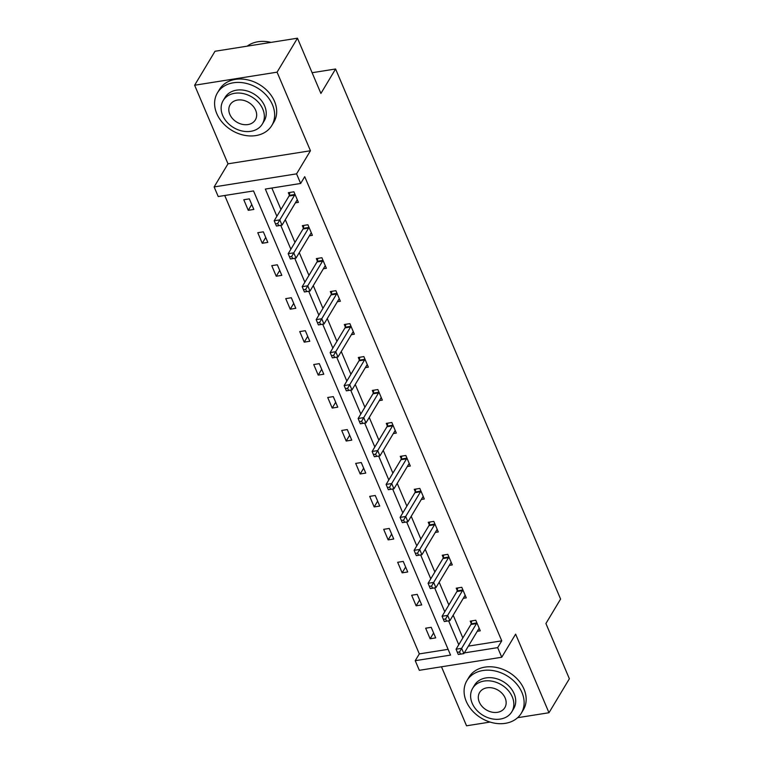 <?xml version="1.0" encoding="UTF-8"?>
<svg xmlns="http://www.w3.org/2000/svg" width="764" height="764" viewBox="0 0 764 764"><rect width="100%" height="100%" fill="white"/><g stroke="black" fill="none" stroke-linecap="round" stroke-linejoin="round"><path stroke-width="1.15" d="M441.487 666.791L466.537 725.8L490.077 722.066M517.62 717.702L548.982 712.736L515.624 634.139L501.757 657.241L419.321 670.305L415.234 660.688L450.55 655.092L253.533 190.933L218.218 196.529L214.13 186.922L296.575 173.858L300.653 183.465L265.337 189.061L276.893 216.279M297.463 38.2L277.074 72.169L194.629 85.234L215.018 51.264L297.463 38.2L320.909 93.447L335.587 68.989L560.595 599.071L545.916 623.519L569.371 678.766L548.982 712.736M224.731 195.498L419.312 653.898L415.234 660.688M194.629 85.234L227.997 163.821L214.13 186.922M335.587 68.989L312.113 72.714M309.401 235.799L312.39 235.322L307.902 224.759L302.334 225.647L303.337 228.006M337.382 301.713L340.372 301.245L335.883 290.673L330.315 291.562L331.318 293.92M365.354 367.627L368.353 367.159L363.865 356.597L358.297 357.476L359.3 359.844M393.336 433.551L396.325 433.073L391.846 422.511L386.278 423.39L387.281 425.758M421.317 499.465L424.306 498.987L419.828 488.425L414.25 489.313L415.253 491.672M449.299 565.379L452.288 564.902L447.799 554.339L442.232 555.227L443.235 557.586M477.28 631.293L480.269 630.825L475.781 620.253L470.213 621.142L471.216 623.5M271.86 188.03L280.971 209.489M285.297 219.688L294.961 242.446M299.287 252.645L308.952 275.403M313.278 285.602L322.943 308.36M327.269 318.559L336.924 341.317M341.26 351.516L350.915 374.274M355.25 384.473L364.906 407.231M369.241 417.43L378.896 440.188M383.232 450.397L392.887 473.145M397.223 483.354L406.878 506.112M411.204 516.311L420.868 539.069M425.195 549.268L434.859 572.026M439.185 582.225L448.85 604.983M453.176 615.182L462.841 637.94M468.38 646.124L501.757 640.834L304.731 176.675L300.653 183.465M463.29 598.336L466.279 597.868L461.79 587.296L456.223 588.184L457.225 590.543M435.308 532.422L438.297 531.945L433.818 521.382L428.241 522.27L429.244 524.629M407.327 466.508L410.316 466.03L405.837 455.468L400.26 456.347L401.262 458.715M379.345 400.594L382.334 400.116L377.855 389.554L372.288 390.433L373.29 392.801M351.373 334.67L354.362 334.202L349.874 323.64L344.306 324.519L345.309 326.887M323.392 268.756L326.381 268.279L321.892 257.716L316.325 258.604L317.327 260.963M295.41 202.842L298.399 202.364L293.911 191.802L288.343 192.69L289.346 195.049M501.757 640.834L497.679 647.624L501.757 657.241M227.997 163.821L310.442 150.756L277.074 72.169M310.442 150.756L296.575 173.858M464.302 652.914L497.679 647.624M280.751 225.361L290.883 249.236M294.742 258.318L304.874 282.193M308.723 291.275L318.865 315.15M322.714 324.232L332.856 348.107M336.704 357.189L346.837 381.064M350.695 390.146L360.828 414.031M364.686 423.113L374.818 446.988M378.677 456.07L388.809 479.945M392.667 489.027L402.8 512.902M406.658 521.984L416.791 545.859M420.649 554.941L430.781 578.816M434.64 587.898L444.772 611.773M448.621 620.855L458.763 644.73M419.312 653.898L448.105 649.333M249.351 198.869L253.839 209.431L248.262 210.31L243.783 199.748L249.351 198.869M263.341 231.826L267.82 242.389L262.253 243.267L257.774 232.705L263.341 231.826M277.332 264.783L281.811 275.346L276.243 276.234L271.764 265.662L277.332 264.783M291.323 297.74L295.802 308.303L290.234 309.191L285.746 298.628L291.323 297.74M305.313 330.697L309.792 341.26L304.225 342.148L299.736 331.586L305.313 330.697M319.304 363.654L323.783 374.217L318.216 375.105L313.727 364.543L319.304 363.654M333.285 396.611L337.774 407.174L332.206 408.062L327.718 397.5L333.285 396.611M347.276 429.569L351.765 440.14L346.197 441.019L341.709 430.457L347.276 429.569M361.267 462.535L365.755 473.097L360.188 473.976L355.699 463.414L361.267 462.535M375.258 495.492L379.746 506.054L374.169 506.933L369.69 496.371L375.258 495.492M389.248 528.449L393.737 539.012L388.16 539.89L383.681 529.328L389.248 528.449M403.239 561.406L407.728 571.969L402.151 572.847L397.672 562.285L403.239 561.406M417.23 594.363L421.709 604.926L416.141 605.814L411.662 595.242L417.23 594.363M431.221 627.32L435.7 637.883L430.132 638.771L425.653 628.209L431.221 627.32M433.618 632.964L430.132 638.771M419.627 600.007L416.141 605.814M405.636 567.05L402.151 572.847M391.646 534.093L388.16 539.89M377.655 501.136L374.169 506.933M363.664 468.179L360.188 473.976M349.673 435.213L346.197 441.019M335.683 402.256L332.206 408.062M321.692 369.298L318.216 375.105M307.711 336.341L304.225 342.148M293.72 303.384L290.234 309.191M279.729 270.427L276.243 276.234M265.738 237.47L262.253 243.267M251.748 204.513L248.262 210.31M476.478 623.605L470.911 624.484L456.07 649.219L461.637 648.33L476.478 623.605A2.54 1.156 81 0 0 476.717 622.946L476.784 622.622M459.584 651.95L461.637 648.33L463.882 653.612L458.314 654.5L460.482 654.06L459.584 651.95L457.349 652.303L458.247 654.414M479.267 628.457L479.095 628.533A2.54 1.156 81 0 0 478.722 628.887L463.882 653.612L460.482 654.06M470.911 624.484A2.54 1.156 81 0 0 471.149 623.825L471.751 620.893M456.07 649.219L457.349 652.303M466.25 701.352A31.706 24.763 -149 0 0 493.267 722.906A31.706 24.763 -149 0 0 521.287 713.251A31.706 24.763 -149 0 0 521.955 692.518A31.706 24.763 -149 0 0 494.938 670.954A31.706 24.763 -149 0 0 466.919 680.619A31.706 24.763 -149 0 0 466.25 701.352M521.287 713.251L523.33 709.851A31.706 24.763 -149 0 0 523.999 689.118A31.706 24.763 -149 0 0 496.982 667.564A31.706 24.763 -149 0 0 468.953 677.219L466.919 680.619M472.658 688.307L474.53 685.184A22.824 17.83 31 0 1 494.709 678.231A22.824 17.83 31 0 1 514.162 693.76A22.824 17.83 31 0 1 513.675 708.677L511.804 711.809A22.824 17.83 -149 0 0 512.281 696.883A22.824 17.83 -149 0 0 492.828 681.354A22.824 17.83 -149 0 0 472.658 688.307A22.824 17.83 -149 0 0 472.171 703.233A22.824 17.83 -149 0 0 491.624 718.762A22.824 17.83 -149 0 0 511.804 711.809M505.157 698.01A14.717 11.489 -149 0 0 492.618 688.001A14.717 11.489 -149 0 0 479.611 692.49A14.717 11.489 -149 0 0 479.305 702.106A14.717 11.489 -149 0 0 491.844 712.115A14.717 11.489 -149 0 0 504.842 707.626A14.717 11.489 -149 0 0 505.157 698.01M216.766 113.597A31.706 24.763 -149 0 0 243.783 135.161A31.706 24.763 -149 0 0 271.803 125.497A31.706 24.763 -149 0 0 272.471 104.763A31.706 24.763 -149 0 0 245.454 83.209A31.706 24.763 -149 0 0 217.434 92.864A31.706 24.763 -149 0 0 216.766 113.597M271.803 125.497L273.846 122.106A31.706 24.763 -149 0 0 274.515 101.373A31.706 24.763 -149 0 0 247.488 79.809A31.706 24.763 -149 0 0 219.469 89.474L217.434 92.864M223.174 100.561L225.046 97.439A22.824 17.83 31 0 1 245.225 90.477A22.824 17.83 31 0 1 264.669 106.005A22.824 17.83 31 0 1 264.191 120.932L262.319 124.055A22.824 17.83 -149 0 0 262.797 109.128A22.824 17.83 -149 0 0 243.344 93.6A22.824 17.83 -149 0 0 223.174 100.561A22.824 17.83 -149 0 0 222.687 115.488A22.824 17.83 -149 0 0 242.14 131.007A22.824 17.83 -149 0 0 262.319 124.055M255.663 110.255A14.717 11.489 -149 0 0 243.133 100.256A14.717 11.489 -149 0 0 230.126 104.735A14.717 11.489 -149 0 0 229.821 114.352A14.717 11.489 -149 0 0 242.36 124.36A14.717 11.489 -149 0 0 255.357 119.881A14.717 11.489 -149 0 0 255.663 110.255M271.01 42.392A31.706 24.763 -149 0 0 247.202 46.165M462.487 590.648L456.92 591.527L442.079 616.252L447.647 615.373L462.487 590.648A2.54 1.156 81 0 0 462.726 589.989L462.793 589.665M445.593 618.993L447.647 615.373L449.891 620.654L444.323 621.543L446.491 621.103L445.593 618.993L443.368 619.346L444.256 621.457M465.276 595.5L465.104 595.576A2.54 1.156 81 0 0 464.732 595.93L449.891 620.654L446.491 621.103M456.92 591.527A2.54 1.156 81 0 0 457.158 590.868L457.76 587.936M442.079 616.252L443.368 619.346M448.497 557.691L442.929 558.57L428.088 583.295L433.666 582.416L448.497 557.691A2.54 1.156 81 0 0 448.745 557.032L448.802 556.708M431.603 586.036L433.666 582.416L435.9 587.697L430.333 588.576L432.5 588.146L431.603 586.036L429.378 586.389L430.275 588.5M451.285 562.543L451.113 562.619A2.54 1.156 81 0 0 450.741 562.972L435.9 587.697L432.5 588.146M442.929 558.57A2.54 1.156 81 0 0 443.168 557.911L443.769 554.979M428.088 583.295L429.378 586.389M434.515 524.734L428.938 525.613L414.098 550.338L419.675 549.459L434.515 524.734A2.54 1.156 81 0 0 434.754 524.075L434.821 523.751M417.612 553.069L419.675 549.459L421.909 554.74L416.342 555.619L418.51 555.189L417.612 553.069L415.387 553.423L416.284 555.543M437.294 529.586L437.123 529.662A2.54 1.156 81 0 0 436.75 530.015L421.909 554.74L418.51 555.189M428.938 525.613A2.54 1.156 81 0 0 429.177 524.954L429.779 522.022M414.098 550.338L415.387 553.423M420.525 491.777L414.947 492.656L400.107 517.381L405.684 516.502L420.525 491.777A2.54 1.156 81 0 0 420.763 491.109L420.83 490.794M403.621 520.112L405.684 516.502L407.928 521.783L402.351 522.662L404.519 522.232L403.621 520.112L401.396 520.465L402.294 522.586M423.304 496.629L423.132 496.705A2.54 1.156 81 0 0 422.759 497.058L407.928 521.783L404.519 522.232M414.947 492.656A2.54 1.156 81 0 0 415.186 491.997L415.797 489.065M400.107 517.381L401.396 520.465M406.534 458.811L400.957 459.699L386.126 484.424L391.693 483.545L406.534 458.811A2.54 1.156 81 0 0 406.773 458.152L406.84 457.827M389.63 487.155L391.693 483.545L393.938 488.826L388.36 489.705L390.528 489.266L389.63 487.155L387.405 487.508L388.303 489.619M409.313 463.672L409.141 463.738A2.54 1.156 81 0 0 408.769 464.101L393.938 488.826L390.528 489.266M400.957 459.699A2.54 1.156 81 0 0 401.195 459.04L401.807 456.108M386.126 484.424L387.405 487.508M392.543 425.854L386.966 426.742L372.135 451.467L377.702 450.588L392.543 425.854A2.54 1.156 81 0 0 392.782 425.195L392.849 424.87M375.64 454.198L377.702 450.588L379.947 455.869L374.37 456.748L376.537 456.309L375.64 454.198L373.415 454.551L374.312 456.662M395.322 430.715L395.15 430.781A2.54 1.156 81 0 0 394.787 431.135L379.947 455.869L376.537 456.309M386.966 426.742A2.54 1.156 81 0 0 387.214 426.083L387.816 423.151M372.135 451.467L373.415 454.551M378.552 392.897L372.985 393.785L358.144 418.51L363.712 417.621L378.552 392.897A2.54 1.156 81 0 0 378.791 392.238L378.858 391.913M361.649 421.241L363.712 417.621L365.956 422.912L360.379 423.791L362.547 423.351L361.649 421.241L359.424 421.594L360.322 423.705M381.332 397.748L381.16 397.824A2.54 1.156 81 0 0 380.797 398.178L365.956 422.912L362.547 423.351M372.985 393.785A2.54 1.156 81 0 0 373.224 393.126L373.825 390.194M358.144 418.51L359.424 421.594M364.562 359.939L358.994 360.828L344.153 385.553L349.721 384.664L364.562 359.939A2.54 1.156 81 0 0 364.8 359.281L364.867 358.956M347.668 388.284L349.721 384.664L351.965 389.946L346.398 390.834L348.556 390.394L347.668 388.284L345.433 388.637L346.331 390.748M367.341 364.791L367.169 364.867A2.54 1.156 81 0 0 366.806 365.221L351.965 389.946L348.556 390.394M358.994 360.828A2.54 1.156 81 0 0 359.233 360.169L359.834 357.237M344.153 385.553L345.433 388.637M350.571 326.982L345.003 327.871L330.163 352.596L335.73 351.707L350.571 326.982A2.54 1.156 81 0 0 350.81 326.323L350.877 325.999M333.677 355.327L335.73 351.707L337.974 356.989L332.407 357.877L334.575 357.437L333.677 355.327L331.442 355.68L332.34 357.791M353.36 331.834L353.188 331.91A2.54 1.156 81 0 0 352.815 332.264L337.974 356.989L334.575 357.437M345.003 327.871A2.54 1.156 81 0 0 345.242 327.202L345.844 324.27M330.163 352.596L331.442 355.68M336.58 294.025L331.013 294.904L316.172 319.638L321.739 318.75L336.58 294.025A2.54 1.156 81 0 0 336.819 293.366L336.886 293.042M319.686 322.37L321.739 318.75L323.984 324.031L318.416 324.92L320.584 324.48L319.686 322.37L317.452 322.723L318.349 324.834M339.369 298.877L339.197 298.953A2.54 1.156 81 0 0 338.824 299.307L323.984 324.031L320.584 324.48M331.013 294.904A2.54 1.156 81 0 0 331.251 294.245L331.853 291.313M316.172 319.638L317.452 322.723M322.589 261.068L317.022 261.947L302.181 286.672L307.749 285.793L322.589 261.068A2.54 1.156 81 0 0 322.828 260.409L322.895 260.085M305.695 289.413L307.749 285.793L309.993 291.074L304.425 291.963L306.593 291.523L305.695 289.413L303.47 289.766L304.358 291.877M325.378 265.92L325.206 265.996A2.54 1.156 81 0 0 324.834 266.349L309.993 291.074L306.593 291.523M317.022 261.947A2.54 1.156 81 0 0 317.261 261.288L317.862 258.356M302.181 286.672L303.47 289.766M308.599 228.111L303.031 228.99L288.19 253.715L293.768 252.836L308.599 228.111A2.54 1.156 81 0 0 308.837 227.452L308.904 227.128M291.705 256.456L293.768 252.836L296.002 258.117L290.435 258.996L292.602 258.566L291.705 256.456L289.48 256.809L290.377 258.92M311.387 232.963L311.215 233.039A2.54 1.156 81 0 0 310.843 233.392L296.002 258.117L292.602 258.566M303.031 228.99A2.54 1.156 81 0 0 303.27 228.331L303.871 225.399M288.19 253.715L289.48 256.809M294.608 195.154L289.04 196.033L274.2 220.758L279.777 219.879L294.608 195.154A2.54 1.156 81 0 0 294.856 194.495L294.923 194.171M277.714 223.489L279.777 219.879L282.012 225.16L276.444 226.039L278.612 225.609L277.714 223.489L275.489 223.842L276.387 225.963M297.397 200.006L297.225 200.082A2.54 1.156 81 0 0 296.852 200.435L282.012 225.16L278.612 225.609M289.04 196.033A2.54 1.156 81 0 0 289.279 195.374L289.881 192.442M274.2 220.758L275.489 223.842M476.717 622.946L471.149 623.825M462.726 589.989L457.158 590.868M448.745 557.032L443.168 557.911M434.754 524.075L429.177 524.954M420.763 491.109L415.186 491.997M406.773 458.152L401.195 459.04M392.782 425.195L387.214 426.083M378.791 392.238L373.224 393.126M364.8 359.281L359.233 360.169M350.81 326.323L345.242 327.202M336.819 293.366L331.251 294.245M322.828 260.409L317.261 261.288M308.837 227.452L303.27 228.331M294.856 194.495L289.279 195.374"/></g></svg>
